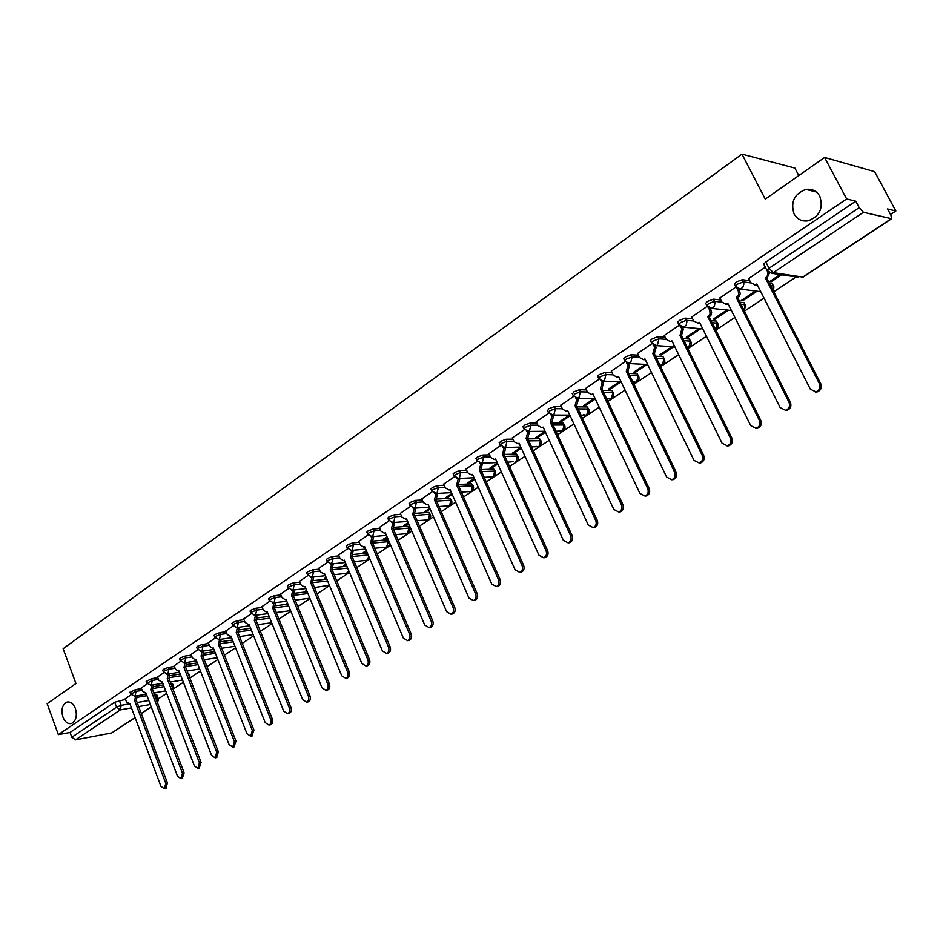 <?xml version="1.0" encoding="UTF-8"?>
<svg xmlns="http://www.w3.org/2000/svg" width="943" height="943" viewBox="0 0 943 943"><rect width="100%" height="100%" fill="white"/><g stroke="black" fill="none" stroke-linecap="round" stroke-linejoin="round"><path stroke-width="1.41" d="M75.393 708.511C77.385 716.008 76.065 721.006 71.444 723.517C67.849 724.2 65.008 722.055 62.922 717.081C60.941 709.584 62.273 704.598 66.906 702.099C70.466 701.427 73.295 703.561 75.393 708.511M819.797 196.25C823.557 208.155 819.691 216.336 808.198 220.803C801.974 221.688 797.271 219.401 794.089 213.943C790.352 202.002 794.289 193.834 805.888 189.413C811.994 188.6 816.626 190.875 819.797 196.25M141.521 688.602L135.32 689.651L130.04 692.421M157.811 677.652L151.575 678.665L146.248 681.483M174.408 666.489L168.149 667.479L163.398 669.33L162.762 670.343M191.323 655.114L185.028 656.08L180.231 657.943L179.583 658.992M208.556 643.539L202.226 644.458L197.393 646.344L196.722 647.417M226.12 631.727L219.754 632.623L214.886 634.509L214.191 635.641M244.013 619.692L237.624 620.553L232.721 622.463L232.002 623.618M262.272 607.422L255.848 608.247L250.897 610.168L250.154 611.37M280.884 594.915L274.425 595.693L269.439 597.626L268.672 598.876M299.874 582.161L293.379 582.892L288.358 584.837L287.556 586.145M319.241 569.148L312.711 569.831L307.654 571.8L306.817 573.144M339.009 555.875L332.443 556.511L327.339 558.48L326.478 559.883M359.177 542.319L352.576 542.909L347.425 544.901L346.541 546.351M379.77 528.493L373.133 529.023L367.935 531.027L367.027 532.547M400.799 514.383L394.115 514.854L388.881 516.87L387.927 518.438M422.275 499.967L415.557 500.379L410.276 502.407L409.286 504.045M444.212 485.244L437.446 485.586L432.118 487.625L431.104 489.334M466.62 470.203L459.819 470.474L454.443 472.537L453.383 474.317M489.523 454.844L482.675 455.033L477.264 457.107L476.156 458.958M512.945 439.143L506.049 439.249L500.58 441.336L499.436 443.269M536.885 423.101L529.942 423.112L524.426 425.222L523.235 427.226M561.368 406.692L554.378 406.61L548.814 408.732L547.577 410.818M586.416 389.907L579.367 389.73L573.757 391.864L572.472 394.033M612.054 372.744L604.946 372.45L599.288 374.595L597.638 376.21L597.945 376.87M638.293 355.181L631.126 354.768L625.409 356.937L623.688 358.611L624.018 359.295M665.157 337.217L657.931 336.675L652.167 338.843L650.364 340.6L650.705 341.307M692.669 318.828L685.384 318.133L679.561 320.325L677.675 322.152L678.041 322.883M720.865 300.004L713.497 299.143L707.615 301.347L705.659 303.269L706.036 304.023M749.756 280.719L742.306 279.682L736.377 281.91L734.326 283.914L734.715 284.692M158.341 698.857L166.663 693.353M172.993 689.168L183.402 682.272M189.826 678.029L200.458 670.992M206.965 666.689L217.845 659.499M224.446 655.126L235.561 647.77M242.257 643.35L253.632 635.83M260.409 631.338L272.044 623.641M278.928 619.091L290.821 611.217M297.811 606.597L309.988 598.546M317.072 593.854L329.531 585.615M336.722 580.864L349.476 572.425M356.772 567.592L369.833 558.951M377.247 554.048L390.614 545.207M398.135 540.233L411.843 531.168M419.482 526.111L433.509 516.835M441.277 511.695L455.658 502.183M463.532 496.973L478.278 487.225M486.282 481.92L501.393 471.924M509.538 466.537L525.027 456.294M533.302 450.813L549.191 440.31M557.619 434.735L573.91 423.961M582.479 418.291L599.194 407.235M607.905 401.47L625.079 390.107M633.932 384.249L651.554 372.591M660.583 366.627L678.677 354.651M687.86 348.58L706.448 336.286M715.796 330.097L734.903 317.461M744.416 311.166L764.054 298.177M773.755 291.764L796.128 276.959M890.522 214.521L895.85 210.996L887.54 208.957L890.887 215.193L891.63 218.717L863.458 212.281L773.295 272.645L802.764 277.089L891.159 218.776M798.815 175.563L794.878 168.078L741.964 154.11L765.268 199.126L824.583 157.446L846.649 198.949L58.36 734.632L47.15 703.714L75.935 683.486L63.134 648.725L741.964 154.11M824.583 157.446L874.656 171.673L895.85 210.996M135.132 717.658L111.734 732.923L75.546 739.866L71.798 737.261L70.041 732.452L114.704 702.252L125.525 699.364M137.631 697.266L146.978 695.651M154.31 694.39L155.489 694.178L157.316 698.975L158.483 699.211L157.528 702.853M70.041 732.452L58.36 734.632M767.331 271.148L766.907 270.346L769.064 268.26L859.203 207.637L855.772 201.177L846.649 198.949M859.203 207.637L863.458 212.281M765.303 267.199L748.683 278.598M780.144 274.566L769.665 281.556L771.221 281.768L770.737 280.837M735.917 287.002L719.874 298.012M755.461 291.022L741.21 300.534L742.789 300.723L742.318 299.791M707.226 306.345L691.749 316.966M726.97 310.023L713.427 319.064L715.03 319.217L714.57 318.298M679.219 325.217L664.296 335.46M699.164 328.577L686.28 337.158L687.918 337.288L687.459 336.38M651.884 343.653L637.492 353.531M671.994 346.694L659.77 354.851L661.42 354.945L660.972 354.038M625.197 361.64L611.3 371.177M645.448 364.387L633.849 372.131L635.523 372.202L635.087 371.306M599.111 379.227L585.709 388.422M619.516 381.691L608.518 389.023L610.215 389.07L609.791 388.174M573.639 396.402L560.708 405.266M594.173 398.594L583.752 405.537L585.462 405.561L585.037 404.677M548.732 413.187L536.261 421.745M569.383 415.12L559.529 421.698L561.25 421.698L560.837 420.814M524.391 429.607L512.355 437.858M545.066 431.34L535.824 437.505L537.569 437.481L537.168 436.609M500.58 445.65L488.969 453.618M520.972 447.406L512.638 452.97L514.383 452.923L513.994 452.062M477.299 461.351L466.101 469.036M497.421 463.119L489.936 468.105L491.704 468.034L491.315 467.186M454.514 476.71L443.717 484.124M474.376 478.478L467.716 482.922L469.496 482.84L469.119 481.991M432.224 491.727L421.804 498.882M451.827 493.519L445.956 497.433L447.748 497.326L447.383 496.489M410.405 506.438L400.351 513.346M429.76 508.242L424.656 511.648L426.448 511.519L426.095 510.682M389.046 520.842L379.345 527.502M408.154 522.646L403.781 525.569L405.584 525.416L405.231 524.591M368.124 534.94L358.776 541.365M387.007 536.756L383.329 539.207L385.145 539.042L384.791 538.217M347.637 548.755L338.62 554.944M366.285 550.571L363.279 552.574L365.106 552.398L364.764 551.584M327.563 562.287L318.875 568.264M345.987 564.103L343.641 565.67L345.468 565.482L345.138 564.668M307.901 575.548L299.52 581.301M326.113 577.364L324.368 578.519L326.219 578.307L325.889 577.505M288.629 588.538L280.554 594.09M306.616 590.353L305.485 591.12L306.864 590.955M269.733 601.269L261.954 606.632M287.521 603.096L286.955 603.473L287.639 603.379M251.203 613.763L243.707 618.926M233.039 626.011L225.825 630.985M215.228 638.022L208.273 642.808M197.747 649.798L191.052 654.418M180.596 661.361L174.149 665.805M163.764 672.713L157.564 676.991M147.249 683.84L141.273 687.966M153.803 686.539L163.445 684.924M170.895 683.675L173.229 685.549L172.793 688.638M170.282 675.624L180.219 673.997M187.068 664.497L197.311 662.882M204.171 653.169L214.733 651.566M221.581 641.629L232.497 640.038M239.333 629.877L250.626 628.297M257.415 617.901L269.097 616.345M275.851 605.701L287.957 604.168M294.652 593.265L307.194 591.756M313.807 580.593L326.832 579.12M333.339 567.662L346.883 566.236M353.248 554.484L367.369 553.117M373.546 541.046L387.573 539.797L389.141 541.742M394.257 527.337L407.965 526.241L409.675 528.599C410.288 531.192 409.356 532.866 406.881 533.655L407.624 533.314L408.779 528.127L393.479 529.377M415.356 513.346L428.77 512.403L430.468 514.795C431.104 517.412 430.161 519.121 427.639 519.911L428.417 519.558L429.595 514.3L414.814 515.373M436.868 499.071L450 498.269L451.697 500.698C452.334 503.362 451.391 505.083 448.833 505.872L449.634 505.507L450.848 500.191L436.621 501.087M458.781 484.502L471.689 483.853L473.362 486.305C474.023 489.004 473.056 490.749 470.474 491.551L471.311 491.173L472.549 485.786L458.899 486.505M481.083 469.626L493.826 469.119L495.499 471.618C496.171 474.353 495.193 476.121 492.564 476.922L493.437 476.521L494.71 471.076L481.673 471.618M504.057 454.432L516.434 454.078L518.096 456.612C518.78 459.382 517.79 461.174 515.126 461.976L516.033 461.575L517.33 456.047L504.953 456.424M527.856 438.908L539.537 438.707L541.188 441.277C541.895 444.094 540.881 445.909 538.17 446.711L539.113 446.287L540.457 440.699L528.764 440.9M552.197 423.042L563.148 423.006L564.786 425.611C565.505 428.476 564.48 430.303 561.71 431.116L562.712 430.68L564.079 425.01L553.128 425.069M577.116 406.857L587.277 406.963L588.904 409.592C589.634 412.504 588.585 414.366 585.78 415.179L586.817 414.72L588.22 408.979L578.071 408.885M602.624 390.319L611.948 390.555L613.563 393.219C614.306 396.178 613.245 398.064 610.38 398.877L611.477 398.406L612.915 392.583L603.591 392.371M628.745 373.428L637.162 373.77L638.776 376.481C639.531 379.487 638.446 381.396 635.535 382.221L636.678 381.726L638.152 375.821L629.735 375.491M655.503 356.183L662.964 356.607L664.567 359.354C665.334 362.407 664.237 364.352 661.267 365.177L662.457 364.658L663.978 358.682L656.517 358.269M682.932 338.572L689.357 339.056L690.948 341.826C691.738 344.938 690.618 346.918 687.577 347.743L688.838 347.201L690.394 341.142L683.97 340.671M711.057 320.585L716.374 321.08L717.953 323.897C718.731 326.502 717.941 328.423 715.572 329.637M739.901 302.208L744.027 302.691L745.595 305.532L744.227 310.777M769.512 283.466L772.341 283.855L773.897 286.743L773.425 291.116M131.03 694.779L125.289 698.739M187.103 671.015L199.668 668.964M345.468 565.482L346.329 564.904M365.106 552.398L366.627 551.384M385.145 539.042L387.349 537.569M405.584 525.416L408.519 523.471M426.448 511.519L430.126 509.067M447.748 497.326L452.204 494.356M469.496 482.84L474.753 479.327M491.704 468.034L497.81 463.968M514.383 452.923L521.373 448.267M537.569 437.481L545.467 432.212M561.25 421.698L570.102 415.792M585.462 405.561L595.316 398.995M610.215 389.07L621.107 381.809M635.523 372.202L647.11 364.469M661.42 354.945L673.632 346.8M687.918 337.288L700.779 328.718M715.03 319.217L728.574 310.2M742.789 300.723L757.029 291.234M771.221 281.768L781.688 274.79M173.135 685.302L172.581 683.84L171.426 683.581M189.343 674.528L187.787 672.772M205.857 663.566L205.055 661.786M389.129 541.73L388.492 540.245M388.339 539.867L387.573 539.797M409.498 528.186L407.965 526.241M430.279 514.359L428.77 512.403M451.497 500.25L450 498.269M473.162 485.845L471.689 483.853M495.287 471.135L493.826 469.119M517.872 456.106L516.434 454.078M540.952 440.758L539.537 438.707M564.539 425.069L563.148 423.006M588.644 409.038L587.277 406.963M613.292 392.642L611.948 390.555M638.482 375.868L637.162 373.77M664.261 358.729L662.964 356.607M690.63 341.177L689.357 339.056M717.623 323.225L716.374 321.08M745.241 304.837L744.027 302.691M773.531 286.012L772.341 283.855M158.389 698.975L156.656 694.425L155.489 694.178M855.772 201.177L765.846 261.977L763.7 264.075L764.113 264.889M748.612 278.444L750.769 282.711L755.072 284.845L756.852 284.02L810.379 389.235L815.978 391.84C819.573 390.272 820.728 387.561 819.42 383.707L765.539 278.197L767.885 275.073L767.59 271.513L771.751 273.305L798.591 277.325M769.405 273.081L766.93 278.397L820.764 383.754C822.06 387.608 820.917 390.319 817.322 391.887L815.294 391.97M757.241 284.786L754.459 284.927M765.539 278.197L766.93 278.397M719.804 297.87L721.914 302.102L726.157 304.224L727.855 303.434L780.203 407.682L785.708 410.288C789.197 408.755 790.305 406.079 789.02 402.284L736.33 297.752L738.628 294.652L738.298 291.092L739.713 291.281L740.208 293.78L739.43 296.267L737.744 297.929L790.387 402.307C791.66 406.103 790.564 408.767 787.075 410.299L785.154 410.405M738.581 289.041L739.713 291.281M728.232 304.188L725.662 304.294M736.731 287.992L738.298 291.092M736.33 297.752L737.744 297.929M691.679 316.824L693.753 321.009L697.926 323.143L699.553 322.376L750.769 425.682L756.18 428.287C759.563 426.778 760.624 424.15 759.374 420.413L707.828 316.836L710.079 313.783L709.737 310.282L711.175 310.436L711.67 312.899L710.904 315.363L709.266 316.978L760.765 420.413C762.015 424.15 760.954 426.766 757.571 428.275L755.756 428.381M710.173 308.408L711.175 310.436M699.918 323.107L697.549 323.201M708.429 307.642L709.737 310.282M707.828 316.836L709.266 316.978M664.237 335.331L666.265 339.48L670.379 341.602L671.923 340.871L722.055 443.245L727.371 445.839C730.636 444.365 731.674 441.784 730.448 438.106L680.009 335.46L681.872 329.001L683.333 329.119L681.459 335.578L731.862 438.082C733.088 441.748 732.051 444.33 728.786 445.803L727.041 445.909M682.426 327.292L683.333 329.119M672.276 341.59L670.084 341.661M680.74 326.702L681.872 329.001M680.009 335.46L681.459 335.578M637.433 353.401L639.413 357.515L643.468 359.637L644.953 358.929L694.013 460.384L699.246 462.978C702.417 461.528 703.407 458.993 702.217 455.375L652.839 353.649L654.654 347.283L656.139 347.378L654.324 353.731L703.655 455.316C704.845 458.935 703.855 461.469 700.684 462.919L699.022 463.037M655.326 345.704L656.139 347.378M645.283 359.625L643.267 359.672M653.676 345.268L654.654 347.283M652.839 353.649L654.324 353.731M611.241 371.047L613.186 375.137L617.182 377.247L618.608 376.563L666.642 477.123L671.781 479.716C674.858 478.29 675.825 475.791 674.646 472.219L626.305 371.412L628.073 365.13L629.57 365.2L627.802 371.471L676.107 472.148C677.274 475.72 676.32 478.207 673.243 479.633L671.64 479.751M628.84 363.68L629.57 365.2M618.926 377.235L617.064 377.271M627.225 363.361L628.073 365.13M626.305 371.412L627.802 371.471M585.662 388.292L587.572 392.347L591.497 394.457L592.864 393.797L639.92 493.46L644.953 496.053C647.947 494.662 648.878 492.199 647.735 488.686L600.385 388.764L602.117 382.575L603.626 382.622L601.905 388.799L649.208 488.592C650.352 492.105 649.432 494.556 646.438 495.947L644.906 496.065M602.954 381.208L603.626 382.622M593.171 394.457L591.45 394.469M601.375 381.007L602.117 382.575M600.385 388.764L601.905 388.799M560.649 405.16L562.523 409.168L566.401 411.278L567.698 410.641L613.799 509.432L618.761 512.014C621.661 510.646 622.557 508.23 621.437 504.764L575.065 405.714L576.739 399.62L578.271 399.643L576.586 405.738L622.934 504.646C624.054 508.112 623.158 510.528 620.258 511.896L618.785 512.014L620.258 511.896M577.658 398.335L578.271 399.643M567.992 411.266L566.437 411.278M576.09 398.229L576.739 399.62M575.065 405.714L576.586 405.738M536.213 421.639L538.04 425.611L541.86 427.721L543.109 427.108L588.279 525.039L593.147 527.62C595.976 526.277 596.848 523.895 595.74 520.477L550.299 422.287L551.938 416.276L553.482 416.276L551.844 422.287L597.261 520.336C598.357 523.754 597.485 526.135 594.668 527.467L593.312 527.597M550.677 414.779L552.869 415.061L553.482 416.276M551.372 415.05L551.938 416.276M550.299 422.287L551.844 422.287M512.308 437.752L514.1 441.689L517.86 443.799L519.063 443.21L563.336 540.292L568.122 542.862C570.88 541.541 571.706 539.196 570.633 535.824L526.1 438.495L527.691 432.566L529.247 432.542L527.656 438.471L572.165 535.671C573.238 539.042 572.401 541.388 569.655 542.696L568.405 542.838M528.752 431.446L529.247 432.542M519.322 443.788L518.131 443.788M527.196 431.481L527.691 432.566M526.1 438.495L527.656 438.471M488.922 453.512L490.69 457.426L494.391 459.524L495.546 458.946L538.948 555.203L543.663 557.773C546.327 556.476 547.14 554.166 546.091 550.842L502.419 454.349L503.986 448.491L505.554 448.455L503.998 454.302L547.624 550.665C548.685 553.989 547.871 556.299 545.195 557.584L544.04 557.726M505.106 447.465L505.554 448.455M495.794 459.512L494.757 459.512M503.55 447.536L503.986 448.491M502.419 454.349L503.998 454.302M466.054 468.93L467.775 472.808L471.429 474.907L472.537 474.353L515.102 569.784L519.734 572.342C522.328 571.081 523.117 568.794 522.08 565.517L479.268 469.85L480.789 464.074L482.368 464.015L480.847 469.779L523.636 565.328C524.673 568.605 523.884 570.88 521.29 572.153L520.206 572.283M481.979 463.131L482.368 464.015M472.773 474.883L471.889 474.883M480.411 463.225L480.789 464.074M479.268 469.85L480.847 469.779M443.67 484.018L445.367 487.861L448.951 489.959L450.023 489.429L491.774 584.047L496.324 586.605C498.859 585.355 499.613 583.116 498.599 579.874L456.612 485.02L458.098 479.315L459.689 479.244L458.204 484.938L500.167 579.674C501.181 582.904 500.427 585.143 497.892 586.393L496.89 586.522M459.335 478.443L459.689 479.244M450.247 489.936L449.505 489.924M457.768 478.572L458.098 479.315M456.612 485.02L458.204 484.938M421.757 498.788L423.419 502.607L426.955 504.694L427.992 504.175L468.954 598.003L473.421 600.55C475.885 599.335 476.628 597.119 475.637 593.913L434.44 499.861L435.878 494.238L437.493 494.144L436.043 499.755L477.217 593.701C478.207 596.895 477.464 599.111 475.001 600.326L474.07 600.455M437.175 493.437L437.493 494.144M428.193 504.658L427.592 504.646M435.595 493.578L435.878 494.238M434.44 499.861L436.043 499.755M400.315 513.24L401.942 517.035L405.431 519.11L406.421 518.615L446.617 611.653L451.013 614.211C453.418 613.009 454.125 610.828 453.159 607.657L412.728 514.395L414.142 508.831L415.757 508.725L414.342 514.277L454.75 607.433C455.717 610.592 455.009 612.761 452.605 613.964L451.744 614.093M415.486 508.1L415.757 508.725M412.728 514.395L414.342 514.277M379.31 527.408L380.913 531.157L384.343 533.243L385.298 532.76L424.751 625.032L429.077 627.566C431.423 626.388 432.106 624.242 431.151 621.119L391.475 528.622L392.854 523.129L394.48 523.011L393.101 528.493L432.754 620.871C433.709 623.983 433.014 626.14 430.668 627.319L429.867 627.449M391.475 528.622L393.101 528.493M358.741 541.27L360.309 544.995L363.692 547.07L364.611 546.61L403.345 638.116L407.6 640.651C409.875 639.495 410.559 637.374 409.616 634.285L370.658 542.555L372.014 537.133L373.64 536.991L372.296 542.402L411.219 634.026C412.162 637.103 411.49 639.224 409.203 640.391L408.449 640.509M363.692 547.07L364.517 546.999M370.658 542.555L372.296 542.402M338.584 554.861L340.128 558.551L343.452 560.625L344.348 560.166L382.386 650.941L386.559 653.464C388.787 652.32 389.447 650.234 388.516 647.181L350.277 556.205L351.598 550.853L353.236 550.7L351.916 556.04L390.143 646.91C391.062 649.951 390.402 652.049 388.174 653.181L387.479 653.31M350.277 556.205L351.916 556.04M318.84 568.169L320.361 571.835L323.626 573.898L324.486 573.462L361.853 663.495L365.955 666.017C368.135 664.898 368.772 662.823 367.864 659.817L330.298 569.572L331.594 564.291L333.233 564.114L331.948 569.395L369.491 659.534C370.387 662.54 369.75 664.603 367.581 665.723L366.921 665.841M323.626 573.898L324.569 573.792M330.486 563.985L331.594 564.291M330.298 569.572L331.948 569.395M299.485 581.218L300.982 584.849L304.2 586.911L305.025 586.487L341.731 675.789L345.775 678.312C347.896 677.204 348.509 675.164 347.625 672.194L310.73 582.68L311.992 577.458L313.642 577.269L312.381 582.491L349.252 671.899C350.148 674.87 349.523 676.909 347.401 678.005L346.788 678.123M310.73 582.68L312.381 582.491M280.519 594.007L281.981 597.614L285.163 599.665L285.953 599.253L322.023 687.848L325.995 690.359C328.07 689.274 328.659 687.258 327.787 684.323L291.54 595.516L292.778 590.365L294.428 590.165L293.202 595.316L329.425 684.017C330.298 686.952 329.708 688.968 327.634 690.04L327.056 690.158M291.54 595.516L293.202 595.316M261.918 606.538L263.356 610.121L266.48 612.172L267.258 611.771L302.703 699.659L306.605 702.17C308.632 701.097 309.21 699.117 308.361 696.205L272.739 608.105L273.942 603.013L275.604 602.813L274.401 607.893L309.999 695.887C310.86 698.798 310.271 700.779 308.255 701.84L307.713 701.946M272.739 608.105L274.401 607.893M243.671 618.844L245.097 622.392L248.174 624.443L248.928 624.054L283.76 711.246L287.603 713.745C289.584 712.696 290.149 710.727 289.301 707.851L254.292 620.459L255.47 615.425L257.133 615.201L255.954 620.235L290.951 707.521C291.8 710.397 291.222 712.366 289.253 713.403L288.735 713.509M254.292 620.459L255.954 620.235M225.79 630.902L227.18 634.427L230.21 636.466L230.941 636.089L265.183 722.597L268.967 725.084C270.9 724.059 271.454 722.126 270.629 719.273L236.21 632.564L237.353 627.59L239.027 627.354L237.872 632.329L272.279 718.943C273.105 721.784 272.551 723.717 270.617 724.743L270.146 724.849M236.21 632.564L237.872 632.329M208.238 642.725L209.605 646.226L212.599 648.265L213.295 647.9L246.972 733.737L250.697 736.224L252.311 730.471L218.47 644.446L219.589 639.519L221.263 639.283L220.143 644.199L253.962 730.13L251.899 735.964M218.47 644.446L220.143 644.199M191.016 654.336L192.36 657.813L195.307 659.841L195.991 659.487L229.102 744.664L232.768 747.139L234.335 741.457L201.059 656.092L202.156 651.224L203.841 650.976L202.733 655.833L235.998 741.104L234.005 746.868M201.059 656.092L202.733 655.833M174.113 665.734L175.445 669.176L178.345 671.204L179.005 670.862L211.574 755.378L215.181 757.854L216.713 752.243L183.979 667.526L185.064 662.729M186.738 662.457L185.653 667.255L218.375 751.877L216.442 757.571M183.979 667.526L185.653 667.255M157.528 676.909L158.837 680.327L162.337 682.025L194.376 765.893L197.924 768.356L199.421 762.816L167.217 678.748L168.29 674.033M169.964 673.762L168.903 678.477L201.083 762.439L199.221 768.062M167.217 678.748L168.903 678.477M141.25 687.895L142.534 691.278L145.965 692.975L177.496 776.219L180.985 778.67L182.447 773.189L150.762 689.769L151.823 685.137M153.509 684.854L152.448 689.474L184.121 772.812L182.305 778.364M150.762 689.769L152.448 689.474M125.254 698.669L126.527 702.04L129.898 703.726L160.935 786.344L164.365 788.796L165.791 783.374L134.613 700.578L135.662 696.028M137.348 695.734L136.299 700.284L167.465 782.996L165.709 788.478M134.613 700.578L136.299 700.284M130.7 694.178L135.981 691.396L142.181 690.347M135.32 689.651L135.981 691.396L135.12 695.981L134.201 696.264M146.919 683.251L152.247 680.433L158.483 679.408M151.575 678.665L152.247 680.433L151.375 685.066L150.408 685.361M163.445 672.123L164.082 671.11L168.832 669.259L175.092 668.257M168.149 667.479L168.832 669.259L167.925 673.939L166.923 674.245M180.278 660.784L180.926 659.746L185.724 657.872L192.018 656.906M185.028 656.08L185.724 657.872L184.793 662.599L183.732 662.917M197.429 649.232L198.101 648.147L202.934 646.261L209.252 645.33M202.226 644.458L202.934 646.261L201.991 651.047L200.871 651.377M214.91 637.456L215.605 636.336L220.473 634.439L226.827 633.543M219.754 632.623L220.473 634.439L219.507 639.283L218.328 639.613M232.732 625.457L233.451 624.29L238.355 622.38L244.744 621.52M237.624 620.553L238.355 622.38L237.365 627.284L236.127 627.614M250.897 613.221L251.64 612.019L256.59 610.097L263.014 609.272M255.848 608.247L256.59 610.097L255.577 615.048L254.268 615.39M269.427 600.75L270.193 599.489L275.179 597.556L281.639 596.778M274.425 595.693L275.179 597.556L274.154 602.565L272.763 602.919M288.322 588.019L289.124 586.723L294.145 584.766L300.64 584.035M293.379 582.892L294.145 584.766L293.096 589.846L291.623 590.2M307.607 575.041L308.432 573.686L313.5 571.729L320.031 571.034M312.711 569.831L313.5 571.729L312.416 576.857L310.86 577.222M327.28 561.792L328.129 560.39L333.233 558.421L339.81 557.773M332.443 556.511L333.233 558.421L331.441 563.926L345.327 562.511M347.354 548.284L348.238 546.822L353.389 544.83L359.99 544.241M352.576 542.909L353.389 544.83L352.258 550.087L350.501 550.464M367.853 534.481L368.772 532.972L373.958 530.968L380.595 530.426M373.133 529.023L373.958 530.968L372.803 536.284L370.929 536.661M388.775 520.395L389.73 518.827L394.964 516.811L401.635 516.328M394.115 514.854L394.964 516.811L393.773 522.198L391.781 522.563M410.146 506.014L411.124 504.375L416.405 502.348L423.124 501.924M415.557 500.379L416.405 502.348L415.191 507.805L413.069 508.171M431.977 491.327L432.99 489.617L438.318 487.578L445.084 487.225M437.446 485.586L438.318 487.578L437.069 493.106L434.794 493.46M454.278 476.321L455.339 474.541L460.703 472.478L467.504 472.207M459.819 470.474L460.703 472.478L459.43 478.077L456.99 478.419M477.075 460.986L478.172 459.135L483.582 457.06L490.431 456.86M482.675 455.033L483.582 457.06L482.274 462.73L479.657 463.048M500.368 445.308L501.511 443.387L506.969 441.289L513.864 441.171M506.049 439.249L506.969 441.289L505.625 447.041L502.819 447.324M524.19 429.277L525.369 427.273L530.885 425.175L537.828 425.14M529.942 423.112L530.885 425.175L529.506 430.998L526.489 431.246M548.543 412.893L549.781 410.806L555.344 408.684L562.323 408.755M554.378 406.61L555.344 408.684L553.918 414.59L552.869 415.061L569.796 415.12M573.462 396.131L574.747 393.95L580.358 391.828L587.395 391.993M579.367 389.73L580.358 391.828L578.908 397.816L575.407 397.922M598.958 378.98L598.64 378.32L600.29 376.717L605.96 374.56L613.056 374.842M604.946 372.45L605.96 374.56L604.463 380.642L600.703 380.654M625.044 361.417L624.714 360.745L626.435 359.059L632.152 356.902L639.307 357.303M631.126 354.768L632.152 356.902L630.619 363.055L626.576 362.972M651.766 343.452L651.413 342.745L653.204 341.001L658.98 338.82L666.206 339.35M657.931 336.675L658.98 338.82L657.401 345.067L656.128 345.621L653.063 344.832M679.113 325.052L678.748 324.321L680.622 322.494L686.445 320.302L693.742 320.985M685.384 318.133L686.893 321.74L686.186 325.205L683.498 327.221L680.162 326.243M707.132 306.204L706.743 305.449L708.712 303.54L714.594 301.324L721.961 302.173M713.497 299.143L715.042 302.786L714.311 306.31L711.517 308.373L707.934 307.159M735.846 286.896L735.434 286.118L737.497 284.114L743.426 281.886L750.876 282.912M742.306 279.682L743.933 283.878L742.836 287.367L740.231 289.053L736.377 287.591M119.348 700.425L121.187 705.34L128.437 704.067M137.136 702.535L148.805 700.472M156.137 699.187L157.316 698.975L157.328 702.311M150.338 704.504L138.668 706.59M131.466 707.887L120.339 709.867L75.546 739.866M111.734 732.923L135.085 717.517M141.25 713.438L151.234 706.861M153.391 688.461L164.106 686.645M171.543 685.384L172.369 687.53M169.787 677.557L180.879 675.742M186.49 666.453L197.995 664.626M203.488 655.149L215.428 653.322M220.803 643.633L233.204 641.806M238.414 631.904L251.333 630.089M256.343 619.964L269.828 618.136M274.554 607.787L288.688 605.972M293.226 595.375L307.948 593.583M312.463 582.68L327.598 580.959M332.089 569.749L347.661 568.087M352.128 556.559L368.147 554.979M372.591 543.097L388.375 541.671L386.536 547.129C388.976 546.351 389.895 544.677 389.294 542.131L389.294 542.131M712.106 322.695L717.423 323.19L715.513 329.531M740.986 304.341L745.1 304.813L744.098 310.53M770.608 285.611L773.437 286L773.236 290.75M205.739 663.518L206.128 664.52M188.459 674.493L189.449 674.787L189.449 677.062M659.888 365.2L661.267 365.177L659.841 365.106M632.765 381.597L635.535 382.221L632.918 382.139M607.764 398.335L610.38 398.877L606.655 398.818M583.304 414.708L585.78 415.179L581.006 415.156M559.364 430.715L561.71 431.116L555.969 431.175M535.942 446.357L538.17 446.711L531.498 446.864M513.016 461.669L507.593 462.235M491.468 476.969L484.219 477.299M469.449 491.609L461.363 492.057M447.89 505.931L439.002 506.532M426.755 519.97L417.136 520.713M406.044 533.726L395.73 534.61M385.758 547.199L374.772 548.237M365.86 560.413L367.275 560.024L368.725 556.335M346.352 573.356L348.957 571.175M327.221 586.051L329.248 584.931M308.455 598.499L309.787 598.062M765.846 261.977L769.064 268.26L773.295 272.645L771.751 273.305L766.907 270.346L763.7 264.075M114.704 702.252L116.543 707.167L121.187 705.34L120.339 709.867L116.543 707.167L71.798 737.261M803.271 276.994L891.63 218.717M765.822 278.008L767.213 278.209M819.42 383.707L820.764 383.754M736.601 297.575L738.027 297.74M789.02 402.284L790.387 402.307M708.099 316.659L709.537 316.801M759.374 420.413L760.765 420.413M680.268 335.284L681.73 335.402M730.448 438.106L731.862 438.082M653.098 353.472L654.572 353.566M702.217 455.375L703.655 455.316M626.565 371.236L628.062 371.306M674.646 472.219L676.107 472.148M600.632 388.599L602.153 388.634M647.735 488.686L649.208 488.592M575.301 405.561L576.833 405.573M621.437 504.764L622.934 504.646M550.535 422.134L552.079 422.134M595.74 520.477L597.261 520.336M526.324 438.342L527.88 438.318M570.633 535.824L572.165 535.671M502.643 454.196L504.222 454.149M546.091 550.842L547.624 550.665M479.492 469.697L481.071 469.638M522.08 565.517L523.636 565.328M456.825 484.867L458.416 484.785M498.599 579.874L500.167 579.674M434.64 499.719L436.255 499.625M475.637 593.913L477.217 593.701M412.94 514.253L414.555 514.135M453.159 607.657L454.75 607.433M391.675 528.481L393.302 528.351M431.151 621.119L432.754 620.871M370.858 542.414L372.497 542.272M409.616 634.285L411.219 634.026M350.466 556.075L352.104 555.91M388.516 647.181L390.143 646.91M330.498 569.442L332.136 569.266M367.864 659.817L369.491 659.534M310.919 582.55L312.569 582.361M347.625 672.194L349.252 671.899M291.729 595.398L293.379 595.198M327.787 684.323L329.425 684.017M272.916 607.987L274.578 607.775M308.361 696.205L309.999 695.887M254.469 620.341L256.131 620.117M289.301 707.851L290.951 707.521M236.375 632.447L238.049 632.211M270.629 719.273L272.279 718.943M218.635 644.328L220.308 644.081M252.311 730.471L253.962 730.13M201.224 655.986L202.898 655.727M234.335 741.457L235.998 741.104M184.144 667.42L185.818 667.149M216.713 752.243L218.375 751.877M167.382 678.642L169.056 678.371M199.421 762.816L201.083 762.439M150.915 689.663L152.601 689.38M182.447 773.189L184.121 772.812M134.766 700.472L136.452 700.178M165.791 783.374L167.465 782.996M734.326 283.914L735.434 286.118L740.231 289.053L760.765 291.705M705.659 303.269L706.743 305.449L711.517 308.373L731.403 310.495M677.675 322.152L678.748 324.321L683.498 327.221L702.783 328.883M650.364 340.6L651.413 342.745L656.128 345.621L674.87 346.883M623.688 358.611L624.714 360.745L629.405 363.597L647.641 364.505M597.638 376.21L598.64 378.32L603.308 381.149L621.072 381.738M572.177 393.408L573.155 395.494L577.8 398.3L595.127 398.606M547.294 410.217L548.26 412.28L552.869 415.061M522.964 426.637L523.907 428.7L528.493 431.446L545.03 431.281M499.189 442.703L500.108 444.742L504.658 447.477L520.842 447.112M475.92 458.428L476.828 460.443L481.354 463.154L497.185 462.6M453.159 473.799L454.043 475.802L458.546 478.478L474.058 477.771M430.88 488.839L431.753 490.831L436.232 493.484L451.438 492.623M409.085 503.574L409.934 505.542L414.378 508.171L429.301 507.181M387.738 517.99L388.575 519.947L392.995 522.552L407.635 521.432M366.839 532.111L367.664 534.044L372.049 536.638L386.43 535.4M346.364 545.938L347.177 547.859L351.539 550.417L365.66 549.097M326.313 559.482L327.103 561.391L331.441 563.926M306.664 572.755L307.442 574.652L311.756 577.163L325.406 575.666M287.403 585.768L288.169 587.654L292.448 590.141L305.886 588.562M268.531 598.522L269.274 600.385L273.541 602.86L286.755 601.21M250.013 611.029L250.755 612.879L254.987 615.319L268.001 613.61M231.872 623.288L232.591 625.126L236.799 627.543L249.612 625.775M214.061 635.323L214.78 637.138L218.953 639.543L231.589 637.716M196.604 647.122L197.299 648.925L201.46 651.307L213.896 649.432M179.465 658.697L180.16 660.489L184.286 662.846L196.545 660.925M162.656 670.06L163.328 671.84L167.43 674.174L179.524 672.218M146.141 681.211L146.813 682.98L150.892 685.29L162.821 683.298M129.945 692.162L130.606 693.918L134.66 696.205L146.424 694.178M354.25 561.592L366.591 560.331L369.373 557.879M334.152 574.7L347.036 573.285L349.252 571.894M314.467 587.548L329.39 585.285M295.171 600.161L309.834 598.18M290.585 610.64L276.264 612.526M271.678 622.734L257.734 624.655M253.137 634.604L239.557 636.572M234.972 646.261L221.735 648.254M217.149 657.719L204.254 659.735M182.529 680.009L170.27 682.06M165.709 690.865L153.756 692.916M141.309 713.592L151.281 707.002M805.888 189.413L816.261 191.948M66.906 702.099L68.037 701.91M755.072 284.845L756.463 285.034M815.978 391.84L817.322 391.887M726.157 304.224L727.572 304.389M785.708 410.288L787.075 410.299M697.926 323.143L699.376 323.272M756.18 428.287L757.571 428.275M670.379 341.602L671.84 341.708M727.371 445.839L728.786 445.803M643.468 359.637L644.953 359.719M699.246 462.978L700.684 462.919M617.182 377.247L618.691 377.306M671.781 479.716L673.243 479.633M591.497 394.457L593.017 394.492M644.953 496.053L646.438 495.947M566.401 411.278L567.934 411.289M593.147 527.62L594.668 527.467M517.86 443.799L519.322 443.764M568.122 542.862L569.655 542.696M494.391 459.524L495.782 459.477M543.663 557.773L545.195 557.584M471.429 474.907L472.749 474.848M519.734 572.342L521.29 572.153M448.951 489.959L450.224 489.889M496.324 586.605L497.892 586.393M426.955 504.694L428.181 504.611M473.421 600.55L475.001 600.326M405.431 519.11L406.598 519.027M451.013 614.211L452.605 613.964M384.343 533.243L385.463 533.149M429.077 627.566L430.668 627.319M407.6 640.651L409.203 640.391M343.452 560.625L344.49 560.519M386.559 653.464L388.174 653.181M365.955 666.017L367.581 665.723M304.2 586.911L305.155 586.805M345.775 678.312L347.401 678.005M285.163 599.665L286.083 599.559M325.995 690.359L327.634 690.04M266.48 612.172L267.376 612.054M306.605 702.17L308.255 701.84M248.174 624.443L249.035 624.325M287.603 713.745L289.253 713.403M230.21 636.466L231.047 636.348M268.967 725.084L270.617 724.743M212.599 648.265L213.389 648.147M250.697 736.224L252.347 735.87M195.307 659.841L196.085 659.723M232.768 747.139L234.43 746.773M178.345 671.204L179.087 671.086M215.181 757.854L216.843 757.477M161.689 682.355L162.42 682.237M197.924 768.356L199.598 767.979M145.352 693.305L146.047 693.176M180.985 778.67L182.659 778.281M129.297 704.044L129.981 703.926M164.365 788.796L166.039 788.407"/></g></svg>
